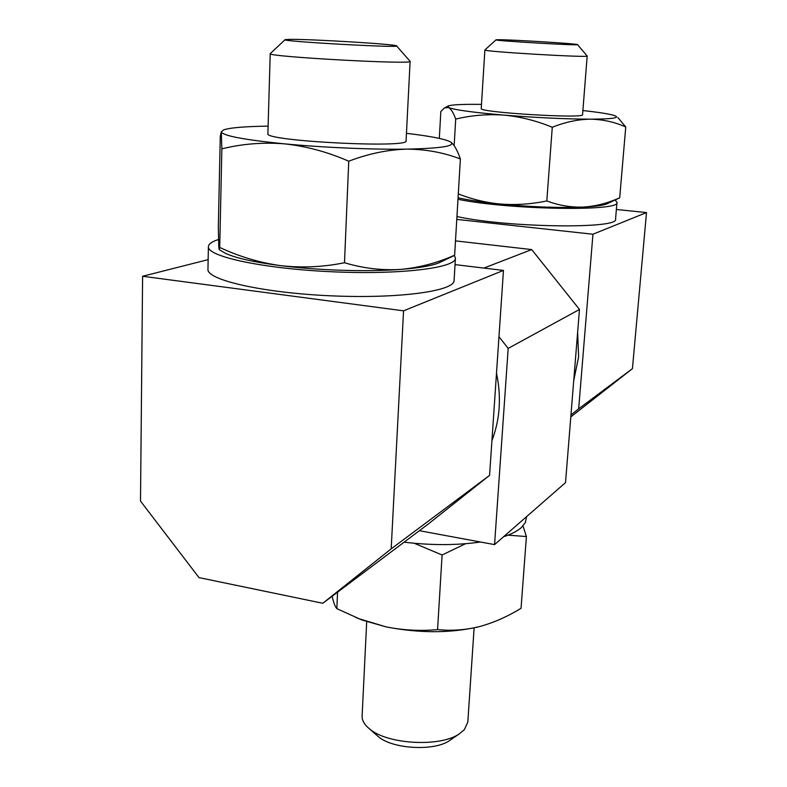 <?xml version="1.0" encoding="UTF-8"?>
<svg xmlns="http://www.w3.org/2000/svg" width="787" height="787" viewBox="0 0 787 787"><rect width="100%" height="100%" fill="white"/><g stroke="black" fill="none" stroke-linecap="round" stroke-linejoin="round"><path stroke-width="1.18" d="M439.323 138.404L440.828 111.547L444.419 107.947L448.482 107.494C451.02 108.891 453.42 112.748 455.703 119.083C471.492 115.305 487.576 113.977 503.965 115.109C520.532 116.722 536.636 120.785 552.267 127.278C565.145 122.083 577.845 119.388 590.378 119.171C602.891 119.427 614.677 122.024 625.754 126.973L617.834 117.509M616.772 199.229L619.694 197.793L625.754 126.973M221.639 251.073L225.19 253.168C235.293 258.008 253.817 262.169 280.792 265.662C259.749 262.72 239.386 256.651 219.721 247.452L221.865 148.851C242.189 143.814 263.124 142.152 284.658 143.864C306.458 146.254 327.825 152.039 348.749 161.217C368.326 153.721 387.627 149.697 406.663 149.136C441.635 148.369 456.273 145.979 450.567 141.975L449.82 141.562C443.573 138.738 429.122 135.994 406.446 133.328M219.721 247.452L219.258 249.666L218.776 247.157L218.324 227.423L220.281 136.328L221.265 131.862C222.957 135.787 244.088 139.791 284.658 143.864C323.182 147.553 372.969 149.687 406.663 149.136C425.678 149.215 443.593 152.501 460.385 158.984C457.247 149.963 453.971 144.296 450.567 141.975M451.266 256.946L454.64 255.185L460.385 158.984M454.64 255.185C437.238 262.956 419.196 267.698 400.514 269.42C367.362 271.948 318.528 270.462 280.792 265.662C302.139 268.033 323.368 267.059 344.49 262.74L348.749 161.217M268.121 126.146C245.013 126.451 230.168 127.691 223.567 129.885L221.265 131.862L221.865 148.851M508.058 535.14L526.405 536.567L523.001 525.923M414.287 543.286L442.097 554.992L465.589 543.719M442.097 554.992L437.572 629.59C420.553 631.194 403.426 630.298 386.181 626.905L362.236 620.077L355.793 617.421M337.554 592.178L336.846 608.646L359.384 618.857L386.181 626.905C419.53 633.319 450.38 633.279 478.732 626.796C464.861 630.082 451.138 631.017 437.572 629.59M526.405 536.567L521.043 608.282C507.635 616.546 493.843 622.635 479.667 626.55L478.732 626.796L479.667 626.55M454.148 145.654L455.703 119.083M458.3 193.927C471.187 198.993 484.448 202.298 498.092 203.833C514.423 205.309 530.664 204.345 546.817 200.941L552.267 127.278M619.694 197.793C607.839 203.164 595.729 206.263 583.354 207.089C570.959 207.483 558.78 205.437 546.817 200.941M481.487 104.386L477.866 104.346C461.821 104.238 452.013 104.75 448.423 105.891L448.482 107.494C454.325 109.885 472.82 112.413 503.965 115.109C536.36 117.706 565.164 119.053 590.378 119.171C610.682 119.083 619.133 118.05 615.729 116.082L613.801 115.355C608.499 113.82 598.189 112.216 582.892 110.554M496.017 39.842L484.89 49.955C481.496 51.509 590.142 57.933 587.181 55.995L577.51 44.633M484.89 49.955L481.231 108.478C477.729 112.364 585.312 118.935 582.567 114.656L587.181 55.995M285.081 39.704L270.216 53.644L267.895 133.662C263.261 141.04 410.558 148.576 406.072 140.784L410.116 61.347L396.589 45.921M270.216 53.644C265.642 56.674 414.897 64.868 410.116 61.347M291.131 39.35L285.169 39.625C277.732 41.278 404.065 48.302 396.5 45.823C395.438 44.249 313.954 39.252 291.131 39.35M496.499 373.235C501.535 396.953 500.011 419.422 491.924 440.641M419.363 530.704L494.561 544.614L508.186 348.395L498.968 336.757M494.561 544.614L565.509 482.638L579.468 309.458L531.707 249.577L455.496 240.881M483.897 268.072L531.707 249.577M508.186 348.395L579.468 309.458M573.743 380.524L578.612 356.905L577.628 332.281M570.968 414.926L578.661 408.827L592.945 234.231L456.775 219.406M570.811 416.903L632.433 368.66L646.501 212.569L616.378 209.48M456.952 216.543C507.251 227.748 620.097 229.165 615.562 219.061L616.988 202.357L615.129 199.996M592.945 234.231L646.501 212.569M578.661 408.827L632.433 368.66M140.499 501.073L198.993 577.609L322.788 603.275L391.178 548.873L403.554 310.826L142.604 276.267L140.499 501.073M322.788 603.275L428.541 523.808L489.573 475.378L503.464 270.423L455.043 264.619M142.604 276.267L208.142 259.641M218.501 239.504C211.919 241.599 208.555 243.99 208.407 246.675L207.955 269.243C206.519 279.926 262.71 292.853 330.845 295.814C398.97 298.903 454.64 291.082 454.089 280.447L455.427 258.166L454.365 255.382M403.554 310.826L503.464 270.423M391.178 548.873L489.573 475.378M208.407 246.675C206.981 256.523 263.409 268.711 331.809 271.761C400.199 274.929 456.037 267.974 455.427 258.166M344.49 262.74C363.122 268.318 381.803 270.551 400.514 269.42C418.34 268.052 431.001 265.927 438.516 263.035L442.166 261.294M457.985 199.288C508.471 209.834 621.612 211.673 616.988 202.357M458.073 197.803C468.186 200.075 481.526 202.092 498.092 203.833C529.985 206.981 558.406 208.073 583.354 207.089C594.952 206.519 602.753 205.466 606.757 203.951L608.154 203.292M498.338 39.704L496.046 39.812C491.403 40.629 581.859 45.941 577.481 44.593C577.353 43.708 510.93 39.616 498.338 39.704M526.631 516.606L525.352 522.538L521.26 527.634C517.354 531.087 511.442 534.137 503.542 536.764M480.493 542.007C456.883 545.401 431.424 545.45 404.105 542.174M450.813 739.711L449.495 740.606C434.188 751.477 392.152 749.047 378.193 736.504L376.993 735.452M474.118 627.859L467.812 722.102L464.428 729.579L459.333 733.838C440.189 747.473 386.643 744.384 369.201 728.634C364.312 724.561 361.951 720.351 362.118 716.013L366.683 621.671M336.846 608.646C335.164 606.866 333.599 602.753 332.163 596.29M225.19 253.168L219.248 249.676M438.516 263.035L453.892 255.696M606.757 203.951L619.054 198.147M447.734 106.245L445.353 107.455M449.495 740.606L459.333 733.838M378.193 736.504L369.201 728.634M362.236 620.077L359.384 618.857"/></g></svg>
